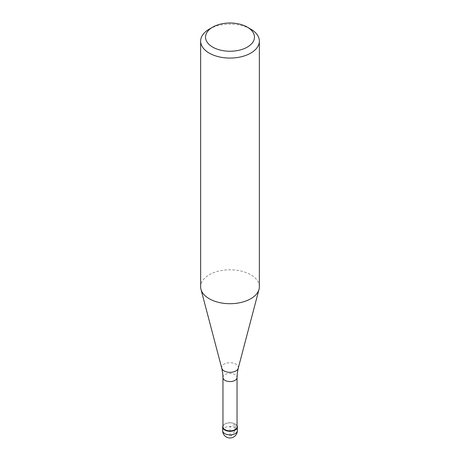 <?xml version="1.0" encoding="UTF-8"?>
<svg xmlns="http://www.w3.org/2000/svg" width="460" height="460" viewBox="0 0 460 460"><rect width="100%" height="100%" fill="white"/><g stroke="black" fill="none" stroke-linecap="round" stroke-linejoin="round"><path stroke-width="0.34" stroke-dasharray="2.3 1.72" d="M222.956 425.862A7.337 4.238 180 0 1 224.808 424.051A7.337 4.238 180 0 1 237.044 425.862A7.337 4.238 0 0 0 235.192 424.051A7.337 4.238 0 0 0 224.808 424.051L224.808 424.051A7.337 4.238 0 0 0 222.956 425.862M237.044 426.811A7.044 4.065 0 0 0 234.98 423.93A7.044 4.065 0 0 0 225.02 423.93L225.02 423.93A7.044 4.065 0 0 0 222.956 426.811M259.359 286.758A29.36 16.951 0 0 0 241.236 271.095A29.36 16.951 0 0 0 209.242 274.769A29.36 16.951 0 0 0 200.64 286.758M209.242 29.135A29.36 16.951 180 0 1 250.757 29.135M235.192 427.645L235.192 424.051L230 427.047L230 436.638A7.337 4.238 120 0 0 235.192 427.645M237.337 430.646A7.337 4.238 0 0 0 232.806 426.73A7.337 4.238 0 0 0 224.808 427.645A7.337 4.238 0 0 0 222.663 430.646M222.956 377.505A7.044 4.065 180 0 1 225.02 374.624A7.044 4.065 180 0 1 232.697 373.744A7.044 4.065 180 0 1 237.044 377.505M238.234 368.259A8.332 4.807 0 0 0 233.761 363.245A8.332 4.807 0 0 0 224.112 364.136A8.332 4.807 0 0 0 221.766 368.259"/><path stroke-width="0.69" d="M235.192 430.042A7.337 4.238 180 0 1 227.194 430.962A7.337 4.238 180 0 1 222.663 427.047A7.337 4.238 180 0 1 222.956 425.862A7.337 4.238 0 0 0 226.262 430.692A7.337 4.238 0 0 0 235.192 430.042A7.337 4.238 0 0 0 237.044 425.862A7.337 4.238 180 0 1 237.337 427.047A7.337 4.238 180 0 1 235.192 430.042M222.956 426.811A7.044 4.065 0 0 0 227.303 430.566A7.044 4.065 0 0 0 234.98 429.686A7.044 4.065 0 0 0 237.044 426.811L237.044 377.505A7.044 4.065 180 0 1 234.98 380.38A7.044 4.065 180 0 1 227.303 381.259A7.044 4.065 180 0 1 222.956 377.505L222.956 426.811M200.64 41.118L200.64 286.758A29.36 16.951 0 0 0 200.974 289.305A29.36 16.951 0 0 0 220.84 302.858A29.36 16.951 0 0 0 250.757 298.741A29.36 16.951 0 0 0 259.026 289.305A29.36 16.951 0 0 0 259.359 286.758L259.359 41.118A29.36 16.951 180 0 1 250.757 53.107A29.36 16.951 180 0 1 218.764 56.781A29.36 16.951 180 0 1 200.64 41.118A29.36 16.951 180 0 1 209.242 29.135L212.698 27.134A24.466 14.122 180 0 1 212.698 27.134A24.466 14.122 180 0 1 247.302 27.14A24.466 14.122 180 0 1 247.302 47.11A24.466 14.122 180 0 1 212.698 47.11A24.466 14.122 180 0 1 212.698 27.14L209.242 29.135M247.302 27.14L250.757 29.135A29.36 16.951 180 0 1 259.359 41.118M222.663 427.047L222.663 430.646A7.337 4.238 0 0 0 227.194 434.556A7.337 4.238 0 0 0 235.192 433.642A7.337 4.238 0 0 0 237.337 430.646L237.337 427.047M222.956 377.505L222.68 373.014L221.766 368.259A8.332 4.807 0 0 0 227.401 372.105A8.332 4.807 0 0 0 235.888 370.938A8.332 4.807 0 0 0 238.234 368.259L237.32 373.014L237.044 377.505M222.663 430.646A7.337 7.337 0 0 0 233.668 437A7.337 7.337 0 0 0 237.337 430.646M221.766 368.259L200.974 289.305M238.234 368.259L259.026 289.305"/></g></svg>
